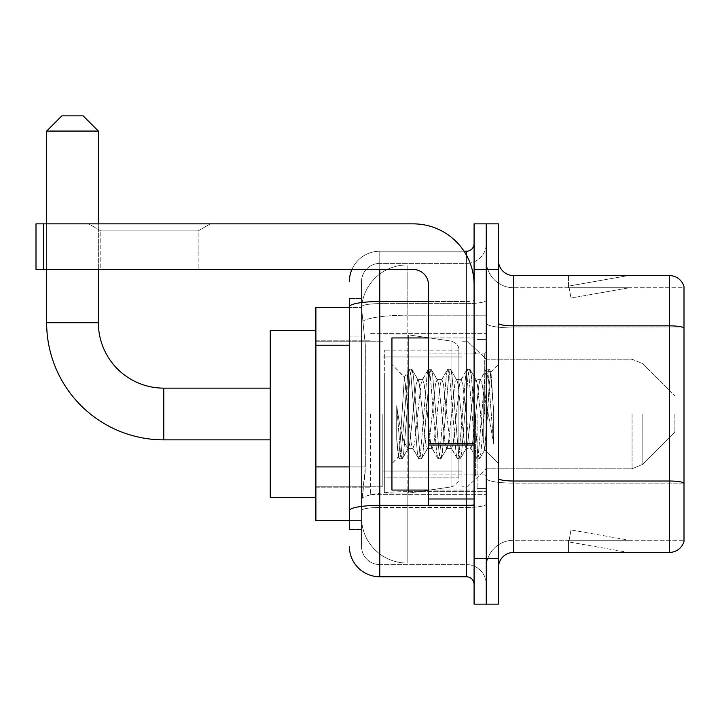 <?xml version="1.0" encoding="UTF-8"?>
<svg xmlns="http://www.w3.org/2000/svg" width="720" height="720" viewBox="0 0 720 720"><rect width="100%" height="100%" fill="white"/><g stroke="black" fill="none" stroke-linecap="round" stroke-linejoin="round"><path stroke-width="0.54" stroke-dasharray="3.6 2.7" d="M486.252 414L486.252 494.622L486.252 414M370.647 414L370.647 494.622L370.647 414M349.353 466.92L365.328 466.92L365.031 474.849L361.71 502.227L365.328 466.92L365.328 345.231L365.328 466.92L315.891 466.92L315.891 520.479L361.62 520.479L361.521 517.437A45.63 45.63 0 0 0 407.151 563.067L486.252 563.067L486.252 491.661L486.252 563.067L407.151 563.067L407.151 491.661L407.151 563.067A45.63 45.63 0 0 1 361.521 517.437L361.521 508.149L361.62 520.479L349.353 520.479M361.71 502.227L361.521 508.149L361.71 502.227M315.891 414L315.891 497.664L315.891 414M407.151 264.933L486.252 264.933L486.252 315.207L486.252 264.933L407.151 264.933A45.63 45.63 0 0 0 361.584 308.142L365.328 345.231L361.584 308.142A45.63 45.63 0 0 1 407.151 264.933L407.151 315.207L486.252 315.207L486.252 491.661L486.252 315.207L407.151 315.207L407.151 264.933A45.63 45.63 0 0 0 361.584 308.142M349.353 336.105L361.521 336.105L361.521 476.046L361.521 298.395L361.521 336.105L349.353 336.105L349.353 476.046L349.353 307.521L361.62 307.521L315.891 307.521L315.891 466.92M349.353 529.605L361.521 529.605L349.353 529.605L349.353 476.046L361.521 476.046L361.521 529.605L361.521 476.046L349.353 476.046M379.773 576.765L379.773 564.588A18.252 18.252 0 0 1 361.521 546.336L361.521 306.801L361.521 546.336A18.252 18.252 0 0 0 379.773 564.588L466.479 564.588L466.479 515.916L466.479 576.765L379.773 576.765A30.42 30.42 0 0 1 349.353 546.336M486.252 515.916L486.252 300.195L486.252 515.916M474.084 584.37L474.084 243.63L474.084 584.37M474.084 414L474.084 490.059L474.084 414M474.084 269.496L474.084 223.857L486.252 223.857L486.252 269.496L486.252 223.857L498.42 223.857L498.42 269.496L486.252 269.496L486.252 558.504L486.252 269.496L474.084 269.496L474.084 558.504L486.252 558.504L486.252 604.143L486.252 558.504L498.42 558.504L498.42 269.496M498.42 558.504L498.42 604.143L474.084 604.143L474.084 558.504M486.252 243.63L486.252 300.195L486.252 243.63A19.773 19.773 0 0 1 466.479 263.412A19.773 19.773 0 0 0 486.252 243.63A19.773 19.773 0 0 1 466.479 263.412L466.479 564.588L379.773 564.588L379.773 507.465L466.479 507.465A19.773 3.438 0 0 0 486.252 504.027A19.773 3.438 0 0 1 466.479 507.465L466.479 263.412L379.773 263.412L466.479 263.412M351.891 269.496A30.42 30.42 0 0 1 379.773 251.235L466.479 251.235A7.605 7.605 0 0 0 474.084 243.63A7.605 7.605 0 0 1 466.479 251.235L466.479 515.916L466.479 507.465L379.773 507.465L379.773 263.412L379.773 303.633L466.479 303.633A19.773 3.438 0 0 0 486.252 300.195A19.773 3.438 0 0 1 466.479 303.633L379.773 303.633L379.773 515.916L379.773 505.35L466.479 505.35A7.605 1.323 0 0 0 474.084 504.027A7.605 1.323 0 0 1 469.125 505.269M349.353 298.395L361.521 298.395L349.353 298.395L349.353 510.633A30.42 5.283 180 0 1 379.773 505.35L379.773 251.235A30.42 30.42 0 0 0 349.353 281.664A30.42 30.42 0 0 1 379.773 251.235L464.058 251.235M349.353 510.633L349.353 515.916M361.521 281.664L361.521 306.801L361.521 281.664A18.252 18.252 0 0 1 379.773 263.412A18.252 18.252 0 0 0 361.521 281.664A18.252 18.252 0 0 1 379.773 263.412M486.252 584.37A19.773 19.773 0 0 0 466.479 564.588A19.773 19.773 0 0 1 486.252 584.37A19.773 19.773 0 0 0 466.479 564.588M498.42 414L498.42 340.983L498.42 414M477.126 414L477.126 488.538L477.126 414M486.252 491.58L486.252 323.217L486.252 491.58M669.393 552.42L513.63 552.42L513.63 327.969L684 327.969L513.63 327.969L513.63 287.748L684 287.748L684 327.969L684 287.748L513.63 287.748L513.63 483.129L684 483.129L684 327.969L684 483.129L513.63 483.129L513.63 540.252A27.378 27.378 0 0 0 486.252 567.63A27.378 27.378 0 0 1 513.63 540.252L684 540.252L684 286.533A15.21 15.21 0 0 0 669.393 275.58L669.393 552.42A15.21 15.21 0 0 0 684 541.467L684 491.58L684 540.252L513.63 540.252L513.63 275.58A15.21 15.21 0 0 1 498.42 260.37L498.42 323.217L498.42 260.37M498.42 567.63L498.42 323.217L498.42 567.63A15.21 15.21 0 0 1 513.63 552.42M486.252 260.37L486.252 323.217L486.252 260.37A27.378 27.378 0 0 0 513.63 287.748A27.378 27.378 0 0 1 486.252 260.37A27.378 27.378 0 0 0 513.63 287.748M627.273 552.24A12.168 12.168 0 0 0 629.388 552.42L568.548 552.42L629.388 552.42A12.168 12.168 0 0 1 627.273 552.24A12.168 12.168 0 0 0 629.388 552.42A12.168 12.168 0 0 1 627.273 552.24A12.168 12.168 0 0 0 629.388 552.42A12.168 12.168 0 0 1 627.273 552.24L568.854 541.935L627.273 552.24M568.548 540.252L568.548 552.42L568.548 540.252L569.151 540.252L568.854 541.935L569.151 540.252L568.548 540.252L568.548 552.42L568.548 540.252L569.151 540.252L568.854 541.935L569.151 540.252L568.548 540.252L568.548 552.42L568.548 540.252L569.151 540.252L568.854 541.935L569.151 540.252L568.548 540.252M684 286.533A15.21 15.21 0 0 0 669.393 275.58L513.63 275.58M629.388 275.58L568.548 275.58L629.388 275.58A12.168 12.168 0 0 0 627.273 275.76A12.168 12.168 0 0 1 629.388 275.58A12.168 12.168 0 0 0 627.273 275.76A12.168 12.168 0 0 1 629.388 275.58A12.168 12.168 0 0 0 627.273 275.76A12.168 12.168 0 0 1 629.388 275.58M629.388 540.252L569.151 540.252L629.388 540.252L569.151 540.252L629.388 540.252L569.151 540.252L629.388 540.252L570.969 529.956L569.151 540.252L570.969 529.956L569.151 540.252L570.969 529.956L569.151 540.252L570.969 529.956L629.388 540.252M569.151 287.748L568.548 287.748L569.151 287.748L568.548 287.748L569.151 287.748L568.548 287.748L569.151 287.748L568.854 286.065L627.273 275.76L568.854 286.065L569.151 287.748L568.854 286.065L627.273 275.76L568.854 286.065L569.151 287.748L568.854 286.065L627.273 275.76L568.854 286.065L569.151 287.748L629.388 287.748L569.151 287.748L629.388 287.748L569.151 287.748L629.388 287.748L569.151 287.748L570.969 298.044L569.151 287.748M568.548 275.58L568.548 287.748L568.548 275.58M629.388 287.748L570.969 298.044L629.388 287.748M428.454 490.059L474.084 490.059L391.941 490.059L391.941 337.941L391.941 463.59L391.941 337.941L474.084 337.941L428.454 337.941M427.428 414L424.206 384.228L422.595 379.62L422.082 380.052L420.984 384.228L414.549 443.772L412.938 448.38L412.425 447.948L411.327 443.772L404.397 377.271L400.059 443.745L398.574 456.957L396.702 439.533L396.702 405.747L397.98 414C400.743 432.486 403.803 443.43 407.151 446.841L407.151 414L407.151 446.841L408.105 448.38L407.151 446.841C403.803 443.43 400.743 432.486 397.98 414L396.702 405.747L400.455 452.826L402.066 458.838L400.455 452.826L396.702 405.747L396.702 439.533L399.258 458.496L396.702 439.533L398.313 456.867L399.654 458.838L398.313 456.867L391.941 463.59L398.574 456.957L400.059 443.745L404.397 377.271L408.915 369.504L407.7 375.174L401.265 452.826L399.654 458.838L402.462 458.496L399.654 458.838L401.265 452.826L407.7 375.174L409.311 369.162L404.397 377.271L391.941 364.41L404.694 377.163L407.151 403.272L407.151 414L407.151 403.272L411.327 443.772L412.425 447.948L418.581 458.496L417.366 452.826L410.922 375.174L409.311 369.162L411.732 369.162L410.121 375.174L403.677 452.826L402.462 458.496L408.618 447.948L408.105 448.38L412.938 448.38L418.581 458.496L417.366 452.826L410.922 375.174L409.311 369.162L411.732 369.162L410.121 375.174L403.677 452.826L402.462 458.496L408.105 448.38L412.938 448.38L414.549 443.772L420.984 384.228L422.082 380.052L428.238 369.504L427.023 375.174L420.579 452.826L418.968 458.838L418.581 458.496L421.389 458.838L419.778 452.826L413.334 375.174L411.732 369.162L418.275 380.052L417.762 379.62L416.151 384.228L409.716 443.772L408.618 447.948L409.716 443.772L416.151 384.228L417.762 379.62L422.595 379.62L428.238 369.504L427.023 375.174L420.579 452.826L418.968 458.838L421.389 458.838L419.778 452.826L413.334 375.174L412.119 369.504L417.762 379.62L422.595 379.62L424.206 384.228L430.641 443.772L431.748 447.948L430.641 443.772L427.428 414M422.595 414L419.373 384.228L418.275 380.052L419.373 384.228L425.817 443.772L427.428 448.38L425.817 443.772L422.595 414M446.742 414L443.52 384.228L441.909 379.62L441.405 380.052L440.307 384.228L433.863 443.772L432.252 448.38L431.748 447.948L437.895 458.496L436.68 452.826L430.245 375.174L428.634 369.162L428.238 369.504L431.046 369.162L429.435 375.174L423 452.826L421.389 458.838L427.932 447.948L427.428 448.38L432.252 448.38L437.895 458.496L436.68 452.826L430.245 375.174L428.634 369.162L431.046 369.162L429.435 375.174L423 452.826L421.785 458.496L427.428 448.38L432.252 448.38L433.863 443.772L440.307 384.228L441.405 380.052L447.552 369.504L446.337 375.174L439.902 452.826L438.291 458.838L437.895 458.496L440.703 458.838L439.092 452.826L432.657 375.174L431.046 369.162L437.589 380.052L437.085 379.62L435.474 384.228L429.03 443.772L427.932 447.948L429.03 443.772L435.474 384.228L437.085 379.62L441.909 379.62L447.552 369.504L446.337 375.174L439.902 452.826L438.291 458.838L440.703 458.838L439.092 452.826L432.657 375.174L431.442 369.504L437.085 379.62L441.909 379.62L443.52 384.228L449.964 443.772L451.062 447.948L449.964 443.772L446.742 414M441.909 414L438.696 384.228L437.589 380.052L438.696 384.228L445.131 443.772L446.742 448.38L445.131 443.772L441.909 414M466.065 414L462.843 384.228L461.232 379.62L460.719 380.052L459.621 384.228L453.186 443.772L451.575 448.38L451.062 447.948L457.218 458.496L456.003 452.826L449.559 375.174L447.948 369.162L447.552 369.504L450.36 369.162L448.758 375.174L442.314 452.826L440.703 458.838L447.255 447.948L446.742 448.38L451.575 448.38L457.218 458.496L456.003 452.826L449.559 375.174L447.948 369.162L450.36 369.162L448.758 375.174L442.314 452.826L441.099 458.496L446.742 448.38L451.575 448.38L453.186 443.772L459.621 384.228L460.719 380.052L466.875 369.504L465.66 375.174L459.216 452.826L457.605 458.838L457.218 458.496L460.026 458.838L458.415 452.826L451.971 375.174L450.36 369.162L456.912 380.052L456.399 379.62L454.788 384.228L448.353 443.772L447.255 447.948L448.353 443.772L454.788 384.228L456.399 379.62L461.232 379.62L466.875 369.504L465.66 375.174L459.216 452.826L457.605 458.838L460.026 458.838L458.415 452.826L451.971 375.174L450.756 369.504L456.399 379.62L461.232 379.62L462.843 384.228L469.278 443.772L470.385 447.948L469.278 443.772L466.065 414M461.232 414L458.01 384.228L456.912 380.052L458.01 384.228L464.454 443.772L466.065 448.38L464.454 443.772L461.232 414M483.21 391.914L483.21 439.974L477.333 384.228L475.722 379.62L474.111 384.228L467.667 443.772L466.065 448.38L470.889 448.38L476.532 458.496L475.317 452.826L468.882 375.174L467.271 369.162L466.875 369.504L469.683 369.162L468.072 375.174L461.637 452.826L460.026 458.838L466.569 447.948L466.065 448.38L470.889 448.38L476.532 458.496L475.317 452.826L468.882 375.174L467.271 369.162L469.683 369.162L468.072 375.174L461.637 452.826L460.422 458.496L466.569 447.948L467.667 443.772L474.111 384.228L475.722 379.62L480.546 379.62L478.935 384.228L472.5 443.772L470.889 448.38L472.5 443.772L478.935 384.228L480.042 380.052L486.189 369.504L484.974 375.174L478.539 452.826L476.928 458.838L476.532 458.496L479.34 458.838L477.729 452.826L471.294 375.174L469.683 369.162L476.226 380.052L475.722 379.62L480.546 379.62L486.189 369.504L484.974 375.174L478.539 452.826L476.928 458.838L479.34 458.838L477.729 452.826L471.294 375.174L470.079 369.504L476.226 380.052L477.333 384.228L484.587 449.748L487.647 414L489.222 385.002L490.977 372.222L493.668 411.426L493.668 443.709L488.34 414L483.21 391.914L482.157 384.228L480.546 379.62L482.157 384.228L483.21 391.914L483.21 439.974L484.893 449.631L489.222 385.002L490.707 372.123L493.668 411.426L490.608 375.174L488.997 369.162L487.395 375.174L480.951 452.826L479.34 458.838L480.951 452.826L487.395 375.174L488.997 369.162L490.608 375.174L493.668 411.426L493.668 443.709L488.196 375.174L486.585 369.162L486.189 369.504L488.997 369.162L486.585 369.162L488.196 375.174L493.668 443.709L488.34 414L483.21 391.914M100.8 230.886L88.632 223.857L210.321 223.857L88.632 223.857L210.321 223.857L88.632 223.857L100.8 230.886L100.8 269.496L198.153 269.496L100.8 269.496L198.153 269.496L100.8 269.496L100.8 230.886L198.153 230.886L210.321 223.857L198.153 230.886L100.8 230.886L198.153 230.886L198.153 269.496L198.153 230.886L100.8 230.886M428.454 414L428.454 353.151L428.454 414M428.454 505.269L474.084 505.269L428.454 505.269L428.454 498.987L428.454 505.269L474.084 505.269L474.084 284.706A60.849 60.849 0 0 0 413.235 223.857L36 223.857L43.605 223.857L36 223.857L36 269.496L36 223.857L36 269.496L413.235 269.496A15.21 15.21 0 0 1 428.454 284.706L428.454 505.269M428.454 443.754L474.084 443.754L474.084 284.706A60.849 60.849 0 0 0 413.235 223.857L43.605 223.857L43.605 269.496L413.235 269.496A15.21 15.21 0 0 1 428.454 284.706L428.454 443.754L474.084 443.754L474.084 505.269L474.084 284.706A60.849 60.849 0 0 0 413.235 223.857L43.605 223.857L43.605 269.496L36 269.496L413.235 269.496A15.21 15.21 0 0 1 428.454 284.706L428.454 443.754L474.084 443.754L474.084 505.269M315.891 497.664L270.252 497.664L270.252 330.336L270.252 497.664L270.252 388.143L163.773 388.143L163.773 439.857A117.126 117.126 0 0 1 46.647 322.731L46.647 131.067L98.37 131.067L46.647 131.067L98.37 131.067L83.151 115.857L61.857 115.857L83.151 115.857L61.857 115.857L46.647 131.067M163.773 388.143A65.412 65.412 0 0 1 98.37 322.731L98.37 131.067M674.874 414L674.874 432.252L674.874 414M468 414L468 486.252L468 414M461.916 414L461.916 486.252L461.916 414M382.815 414L382.815 486.252L382.815 414M384.336 372.933L384.336 493.101L384.336 455.067L458.874 455.067L458.874 477.891L458.874 350.109L458.874 372.933L384.336 372.933L384.336 477.891L384.336 455.067L458.874 455.067L458.874 477.891L458.874 350.109L458.874 372.933L384.336 372.933L384.336 493.101L384.336 455.067L458.874 455.067L458.874 477.9L384.336 477.891L384.336 455.067L408.672 455.067L408.672 493.101L408.672 334.899L408.672 372.933L384.336 372.933L384.336 350.109L384.336 477.891L458.874 477.9C459.117 482.067 456.516 485.073 451.062 486.936L451.062 455.067L458.874 455.067L458.874 477.9C459.117 482.067 456.516 485.073 451.062 486.936L451.062 455.067L408.672 455.067L408.672 493.101L408.672 334.899L408.672 372.933L451.062 372.933L451.062 341.064L451.062 486.936L408.672 493.101L384.336 493.101L408.672 493.101L451.062 486.936L451.062 341.064C456.516 342.927 459.117 345.933 458.874 350.1L384.336 350.109L458.874 350.109L458.874 372.933L384.336 372.933M98.37 269.496L98.37 223.857M46.647 269.496L46.647 223.857M270.252 388.143L270.252 330.336L315.891 330.336M458.874 372.933L451.062 372.933L451.062 341.064L408.672 334.899L384.336 334.899L408.672 334.899L451.062 341.064C456.516 342.927 459.117 345.933 458.874 350.1L458.874 372.933M407.151 491.661A45.63 7.92 180 0 0 362.07 498.357A45.63 7.92 180 0 1 407.151 491.661L486.252 491.661L407.151 491.661L407.151 315.207L407.151 491.661M362.709 321.336A45.63 7.92 180 0 1 407.151 315.207A45.63 7.92 180 0 0 362.709 321.336M361.521 517.437A45.63 45.63 0 0 0 407.151 563.067M349.353 345.231L315.891 345.231M349.353 306.801A30.42 5.283 180 0 1 379.773 301.518L466.479 301.518L466.479 255.249M428.454 301.518L466.479 301.518A7.605 1.323 -0 0 0 474.084 300.195A7.605 1.323 0 0 1 466.479 301.518L466.479 505.269M379.773 251.235L379.773 269.496M379.773 303.633A18.252 3.168 180 0 0 361.521 306.801A18.252 3.168 180 0 1 379.773 303.633M379.773 507.465A18.252 3.168 180 0 0 361.521 510.633A18.252 3.168 180 0 1 379.773 507.465M379.773 564.588A18.252 18.252 0 0 1 361.521 546.336M513.63 483.129A27.378 4.752 0 0 1 486.252 478.368A27.378 4.752 0 0 0 513.63 483.129M684 482.913A15.21 2.637 180 0 0 669.393 481.014L513.63 481.014A15.21 2.637 0 0 1 498.42 478.368M498.42 323.217A15.21 2.637 0 0 0 513.63 325.854L669.393 325.854A15.21 2.637 180 0 1 684 327.762M486.252 323.217A27.378 4.752 0 0 0 513.63 327.969A27.378 4.752 0 0 1 486.252 323.217M486.252 567.63A27.378 27.378 0 0 1 513.63 540.252M484.731 414L484.731 353.151L484.731 414M475.605 414L475.605 474.849L475.605 414M474.084 445.077L428.454 445.077M428.454 498.987L474.084 498.987M98.37 322.731L46.647 322.731M642.825 414L642.825 464.301L642.825 414M632.061 414L632.061 468.765L632.061 414M43.605 269.496L43.605 223.857M370.647 333.378L486.252 333.378L370.647 333.378M315.891 340.227L370.647 340.227L315.891 340.227M315.891 487.773L370.647 487.773L315.891 487.773M370.647 494.622L486.252 494.622L370.647 494.622M474.084 353.151L428.454 353.151L474.084 353.151M474.084 474.849L428.454 474.849L474.084 474.849M486.252 340.983L498.42 340.983L486.252 340.983M477.126 488.538L486.252 488.538L477.126 488.538M477.126 339.462L486.252 339.462L477.126 339.462M486.252 487.017L498.42 487.017L486.252 487.017M475.605 353.151L484.731 353.151L486.252 351.63L484.731 353.151L475.605 353.151L474.084 351.63M475.605 474.849L484.731 474.849L486.252 476.37L484.731 474.849L475.605 474.849L474.084 476.37M490.707 372.123L498.42 364.41L490.707 372.123M484.587 449.748L498.42 463.59L484.587 449.748M484.902 449.64L479.736 458.496L484.902 449.64M490.977 372.222L489.393 369.504L490.977 372.222M270.252 439.857L163.773 439.857M674.874 432.252L642.825 464.301L632.061 468.765L642.825 464.301L674.874 432.252M486.252 468.765L632.061 468.765L486.252 468.765L468 486.252L461.916 486.252L468 486.252L486.252 468.765M382.815 471.042L461.916 471.042L382.815 471.042M315.891 486.252L382.815 486.252L315.891 486.252M315.891 341.748L382.815 341.748L315.891 341.748M382.815 356.958L461.916 356.958L382.815 356.958M461.916 341.748L468 341.748L486.252 359.235L632.061 359.235L642.825 363.699L674.874 395.748L642.825 363.699L632.061 359.235L486.252 359.235L468 341.748L461.916 341.748"/><path stroke-width="1.08" d="M349.353 336.105L349.353 298.395L349.353 307.521L315.891 307.521L315.891 520.479L349.353 520.479M349.353 529.605L349.353 298.395M379.773 269.496L379.773 576.765L466.479 576.765A7.605 7.605 0 0 1 474.084 584.37A7.605 7.605 0 0 0 466.479 576.765L466.479 505.269M474.084 558.504L474.084 604.143L486.252 604.143L486.252 558.504L486.252 604.143L498.42 604.143L498.42 558.504L486.252 558.504L486.252 269.496L486.252 558.504L474.084 558.504L474.084 269.496L486.252 269.496L486.252 223.857L486.252 269.496L498.42 269.496L498.42 558.504M498.42 269.496L498.42 223.857L474.084 223.857L474.084 269.496M464.058 251.235L466.479 251.235A7.605 7.605 0 0 0 474.084 243.63M349.353 515.916L349.353 476.046M349.353 281.664A30.42 30.42 0 0 1 351.891 269.496M379.773 576.765A30.42 30.42 0 0 1 349.353 546.336M498.42 567.63A15.21 15.21 0 0 1 513.63 552.42L669.393 552.42L669.393 275.58L513.63 275.58A15.21 15.21 0 0 1 498.42 260.37A15.21 15.21 0 0 0 513.63 275.58L513.63 552.42M684 286.533A15.21 15.21 0 0 0 669.393 275.58A15.21 15.21 0 0 1 684 286.533L684 541.467A15.21 15.21 0 0 1 669.393 552.42M270.252 439.857L163.773 439.857A117.126 117.126 0 0 1 46.647 322.731L46.647 269.496M163.773 439.857L163.773 388.143A65.412 65.412 0 0 1 98.37 322.731L98.37 269.496M61.857 115.857L83.151 115.857L98.37 131.067L46.647 131.067L61.857 115.857M98.37 223.857L98.37 131.067M46.647 223.857L46.647 131.067M315.891 330.336L270.252 330.336L270.252 497.664L315.891 497.664M474.084 505.269L428.454 505.269L428.454 443.754L474.084 443.754L474.084 284.706A60.849 60.849 0 0 0 413.235 223.857L43.605 223.857L43.605 269.496L413.235 269.496A15.21 15.21 0 0 1 428.454 284.706L428.454 443.754M43.605 269.496L36 269.496L36 223.857L43.605 223.857M428.454 337.941L391.941 337.941L391.941 490.059L428.454 490.059M349.353 345.231L315.891 345.231M349.353 466.92L315.891 466.92M469.125 505.269A7.605 1.323 0 0 1 466.479 505.35L379.773 505.35A30.42 5.283 180 0 0 349.353 510.633M349.353 306.801A30.42 5.283 180 0 1 379.773 301.518L428.454 301.518M466.479 255.249L466.479 251.235M684 327.762A15.21 2.637 180 0 0 669.393 325.854L513.63 325.854A15.21 2.637 -0 0 1 498.42 323.217M684 482.913A15.21 2.637 180 0 0 669.393 481.014L513.63 481.014A15.21 2.637 0 0 1 498.42 478.368M46.647 322.731L98.37 322.731M474.084 445.077L428.454 445.077M428.454 498.987L474.084 498.987M270.252 388.143L163.773 388.143M475.605 353.151L474.084 351.63M475.605 474.849L474.084 476.37"/></g></svg>

